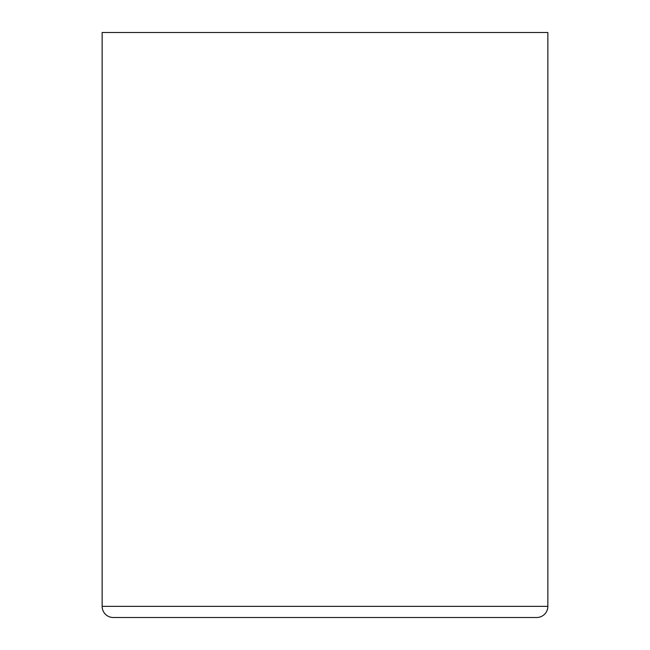 <?xml version="1.0" encoding="UTF-8"?>
<svg xmlns="http://www.w3.org/2000/svg" width="650" height="650" viewBox="0 0 650 650"><rect width="100%" height="100%" fill="white"/><g stroke="black" fill="none" stroke-linecap="round" stroke-linejoin="round"><path stroke-width="0.97" d="M113.287 617.5L536.713 617.5A11.139 11.139 0 0 0 547.861 606.361A11.139 11.139 0 0 1 536.713 617.5L113.287 617.5A11.139 11.139 0 0 1 102.139 606.361A11.139 11.139 0 0 0 113.287 617.5M102.139 606.361L547.861 606.361L547.861 32.5L102.139 32.5L102.139 606.361L102.139 32.5L547.861 32.5L547.861 606.361L102.139 606.361"/></g></svg>
